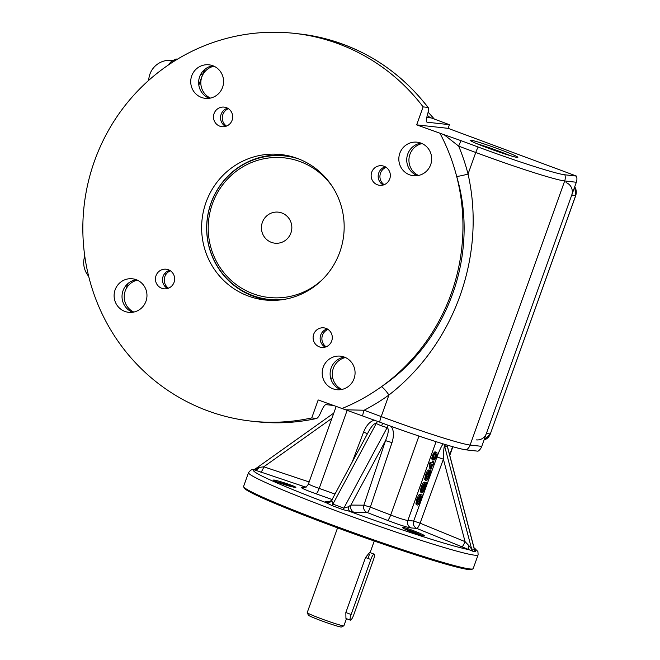 <?xml version="1.0" encoding="UTF-8"?>
<svg xmlns="http://www.w3.org/2000/svg" width="660" height="660" viewBox="0 0 660 660"><rect width="100%" height="100%" fill="white"/><g stroke="black" fill="none" stroke-linecap="round" stroke-linejoin="round"><path stroke-width="0.99" d="M133.823 312.056A16.871 16.426 96.3 0 1 124.319 294.863A16.871 16.426 96.3 0 1 137.362 280.178M418.539 175.461A16.871 16.426 96.3 0 1 409.035 158.26A16.871 16.426 96.3 0 1 422.078 143.575M210.433 98.084A16.871 16.426 96.3 0 1 200.929 80.891A16.871 16.426 96.3 0 1 213.98 66.198M326.131 346.797A9.859 9.603 96.3 0 1 328.061 329.406M168.481 288.181A9.859 9.603 96.3 0 1 170.412 270.79M226.52 126.085A9.859 9.603 96.3 0 1 228.451 108.686M429.561 117.736A170.692 166.254 -83.7 0 0 427.342 115.195A170.692 166.254 96.3 0 1 427.474 115.343L427.3 115.327M444.988 135.399A9.752 4.199 -71.8 0 0 445.013 135.003L461.101 140.687A9.752 2.145 -69.6 0 0 458.692 146.14L444.081 134.698L416.674 124.855L448.099 128.345L576.518 176.096A9.752 9.504 96.3 0 1 576.337 182.259L481.775 446.35A9.752 9.504 96.3 0 1 478.021 451.192L466.372 449.897A76.081 4.084 19.7 0 1 379.673 422.128L345.584 409.794L364.13 410.231A9.752 2.145 110.4 0 0 362.604 415.775M332.813 405.388L325.941 404.629C324.769 404.753 323.243 406.939 321.354 411.18C319.448 415.643 317.848 418.069 316.577 418.457L311.743 417.92L318.178 399.952L345.584 409.794M132.47 312.18A29.263 28.504 96.3 0 1 131.282 310.596A29.263 28.504 -83.7 0 0 132.47 312.18M126.522 288.139A29.263 28.504 96.3 0 1 127.702 283.742A29.263 28.504 -83.7 0 0 126.522 288.139M202.628 74.489A29.263 28.504 96.3 0 1 205.252 68.995A29.263 28.504 -83.7 0 0 202.628 74.489L198.817 85.115L202.628 74.489L200.739 74.275M576.518 176.096L564.878 174.801A76.081 4.084 -160.3 0 1 478.178 147.031A9.752 2.145 -69.6 0 0 475.761 152.485L458.692 146.14A204.831 199.501 96.3 0 1 468.047 174.05C486.321 255.189 454.715 343.942 388.93 395.01L381.208 416.575A78.028 4.191 19.7 0 0 470.126 445.055L564.688 180.964A78.028 4.191 -160.3 0 1 475.761 152.485L468.047 174.05A9.752 0.8 165.5 0 1 456.654 176.352C479.696 253.721 448.099 341.822 381.307 386.793A9.752 1.658 -125.7 0 1 388.93 395.01A204.831 199.501 96.3 0 1 364.13 410.231L381.208 416.575A9.752 2.145 110.4 0 0 379.673 422.128M416.674 124.855L423.109 106.879L427.944 107.423A195.079 190.006 -83.7 0 0 299.285 33.907C352.077 40.631 395.068 65.2 428.257 107.605L427.944 107.423C428.852 108.058 428.654 110.641 427.35 115.162C426.17 119.468 426.071 121.819 427.061 122.199L449.41 124.682L431.228 117.917A9.752 9.504 96.3 0 1 427.474 115.343M423.109 106.879A195.079 190.006 -83.7 0 0 294.451 33.371A195.079 190.006 -83.7 0 0 84.059 206.258A195.079 190.006 -83.7 0 0 251.345 421.138A195.079 190.006 -83.7 0 0 311.743 417.92M316.577 418.457L316.75 418.448C296.711 422.837 276.524 423.918 256.179 421.674A195.079 190.006 -83.7 0 0 316.577 418.457M440.121 133.567A195.079 190.006 96.3 0 1 456.654 176.352A195.079 190.006 -83.7 0 1 381.307 386.793A195.079 190.006 96.3 0 1 341.624 408.664M461.101 140.687L478.178 147.031M448.099 128.345L449.41 124.682M165.94 274.42A9.752 9.504 96.3 0 1 164.827 273.364M332.722 377.883A150.208 146.305 96.3 0 1 330.685 378.296M371.728 172.161A9.859 9.603 96.3 0 1 390.283 176.575A9.859 9.603 96.3 0 1 379.657 185.311A9.859 9.603 96.3 0 1 371.728 172.161M214.079 113.545A9.859 9.603 96.3 0 1 232.633 117.958A9.859 9.603 96.3 0 1 221.999 126.695A9.859 9.603 96.3 0 1 214.079 113.545M156.04 275.649A9.859 9.603 96.3 0 1 174.595 280.063A9.859 9.603 96.3 0 1 163.96 288.799A9.859 9.603 96.3 0 1 156.04 275.649M313.69 334.265A9.859 9.603 96.3 0 1 332.244 338.671A9.859 9.603 96.3 0 1 321.61 347.408A9.859 9.603 96.3 0 1 313.69 334.265M212.834 65.728A16.871 16.426 96.3 0 1 223.146 85.387A16.871 16.426 96.3 0 1 205.293 98.348A16.871 16.426 96.3 0 1 190.822 79.769A16.871 16.426 96.3 0 1 209.022 64.82A16.871 16.426 96.3 0 1 212.834 65.728M420.932 143.096A16.871 16.426 96.3 0 1 431.244 162.756A16.871 16.426 96.3 0 1 413.391 175.717A16.871 16.426 96.3 0 1 398.929 157.138A16.871 16.426 96.3 0 1 417.12 142.189A16.871 16.426 96.3 0 1 420.932 143.096M344.322 357.068A16.871 16.426 96.3 0 1 354.626 376.728A16.871 16.426 96.3 0 1 336.773 389.697A16.871 16.426 96.3 0 1 322.311 371.11A16.871 16.426 96.3 0 1 340.502 356.161A16.871 16.426 96.3 0 1 344.322 357.068M136.216 279.7A16.871 16.426 96.3 0 1 146.528 299.359A16.871 16.426 96.3 0 1 128.675 312.32A16.871 16.426 96.3 0 1 114.213 293.741A16.871 16.426 96.3 0 1 132.404 278.792A16.871 16.426 96.3 0 1 136.216 279.7M297.52 158.482A73.153 71.247 -83.7 0 0 280.978 154.547A73.153 71.247 -83.7 0 0 202.084 219.384A73.153 71.247 -83.7 0 0 264.817 299.962A73.153 71.247 -83.7 0 0 342.243 243.746A73.153 71.247 -83.7 0 0 297.52 158.482M444.081 134.698L445.013 135.003M470.811 140.167A25.36 1.361 -160.3 0 1 497.095 148.467A25.36 1.361 -160.3 0 1 517.869 157.336A25.36 1.361 -160.3 0 1 493.531 150.076A25.36 1.361 -160.3 0 1 470.118 140.242A25.36 1.361 -160.3 0 1 470.811 140.167M136.306 279.733A16.871 16.426 -83.7 0 0 122.125 294.624A16.871 16.426 -83.7 0 0 132.685 312.262M344.404 357.101A16.871 16.426 -83.7 0 0 330.223 371.992A16.871 16.426 -83.7 0 0 340.783 389.631M341.921 389.433A16.871 16.426 96.3 0 1 332.417 372.24A16.871 16.426 96.3 0 1 345.469 357.547M421.014 143.129A16.871 16.426 -83.7 0 0 406.832 158.02A16.871 16.426 -83.7 0 0 417.4 175.659M212.916 65.752A16.871 16.426 -83.7 0 0 198.734 80.644A16.871 16.426 -83.7 0 0 209.302 98.29M327.228 328.894A9.859 9.603 -83.7 0 0 325.207 347.111M169.579 270.278A9.859 9.603 -83.7 0 0 167.557 288.494M227.617 108.182A9.859 9.603 -83.7 0 0 225.596 126.398M385.275 166.798A9.859 9.603 -83.7 0 0 383.245 185.014M384.17 184.701A9.859 9.603 96.3 0 1 386.108 167.302M298.708 158.936A72.179 70.298 -83.7 0 0 207.199 219.953A72.179 70.298 -83.7 0 0 283.074 299.574M332.558 186.887A70.232 68.401 -83.7 0 0 235.084 172.136A70.232 68.401 -83.7 0 0 223.905 272.728A70.232 68.401 -83.7 0 0 322.228 279.741M290.903 232.98A15.609 15.197 -83.7 0 0 278.355 212.157A15.609 15.197 -83.7 0 0 261.525 225.992A15.609 15.197 -83.7 0 0 274.906 243.185A15.609 15.197 -83.7 0 0 290.903 232.98M337.557 527.885L307.213 612.637A19.486 1.048 19.7 0 0 307.222 612.694L308.401 615.186A17.54 0.94 19.7 0 0 320.958 620.598A17.54 0.94 19.7 0 0 340.939 627A17.54 0.94 19.7 0 0 341.377 626.992L343.868 625.82A19.486 1.048 19.7 0 0 343.909 625.771L346.45 618.667M307.222 612.694A19.486 1.048 19.7 0 0 323.664 619.633A19.486 1.048 19.7 0 0 343.382 625.828A19.486 1.048 19.7 0 0 343.868 625.82M374.179 554.144L369.649 552.469L365.533 557.518L345.84 612.538L345.939 618.478L350.394 620.136A5.849 1.287 -69.6 0 1 351.12 614.501L370.821 559.482A5.849 1.287 -69.6 0 1 374.179 554.144A5.849 1.287 -69.6 0 1 373.453 559.779L353.752 614.798A5.849 1.287 -69.6 0 1 350.394 620.136M368.173 557.815L369.542 554.185M469.87 568.953A121.927 6.542 19.7 0 0 472.898 568.879A121.927 6.542 19.7 0 0 473.187 568.606L478.112 554.845A121.927 6.542 19.7 0 1 474.796 555.192A121.927 6.542 19.7 0 1 348.389 515.312A121.927 6.542 19.7 0 1 248.531 472.651L243.606 486.404A121.927 6.542 19.7 0 0 243.655 486.799A121.927 6.542 19.7 0 0 346.533 530.186A121.927 6.542 19.7 0 0 469.87 568.953M243.655 486.799L244.241 488.037A120.953 6.493 19.7 0 0 346.302 531.077A120.953 6.493 19.7 0 0 468.649 569.539A120.953 6.493 19.7 0 0 471.653 569.464L472.898 568.879M290.392 486.428C281.383 483.763 275.764 481.701 273.537 480.233C272.242 478.64 297.957 486.931 295.721 487.468L290.392 486.428M293.271 487.154C290.012 485.644 282.043 482.971 276.111 481.594M418.927 534.633C410.108 531.63 404.596 529.279 402.377 527.579C400.966 525.541 426.599 535.342 424.248 535.87L418.927 534.633M421.864 535.499C417.046 532.884 408.07 529.617 404.159 528.775M443.099 443.858C441.243 446.564 439.205 450.937 436.961 456.992L413.663 521.02A5.849 5.651 -83.6 0 0 416.831 528.437L411.056 527.909C406.857 527.282 399.019 524.774 387.536 520.377L367.232 512.548L354.288 512.432L342.771 509.594L332.096 505.626L325.858 502.557L325.57 501.757A5.849 5.717 -94.5 0 0 327.929 502.079A5.849 5.717 -94.5 0 0 327.979 502.079M419.331 499.455L421.03 494.703L422.177 494.868L420.981 499.595L418.423 504.545L417.351 505.114L416.757 504.306L417.755 499.257L420.321 494.785L417.557 501.088L417.4 503.068L417.871 503.588L418.753 503.167L420.585 499.653L421.435 496.337L420.857 496.254L419.694 499.513L418.448 499.125L419.265 496.848M420.04 494.678L422.177 494.868M417.236 505.09L415.874 503.976L416.873 498.927L418.63 495.231L419.438 494.455L420.321 494.785M417.433 503.167L419.636 499.505M433.331 459.772L432.448 459.442C430.246 459.797 434.47 449.683 435.559 452.248L436.441 452.579C438.471 452.075 434.89 461.695 433.57 459.83L433.331 459.772C431.129 460.127 435.353 450.013 436.441 452.579M431.855 464.137L431.137 466.125M430.699 469.136L430.963 462.569L432.952 462.85L433.843 461.373L433.546 464.376L432.803 464.277L431.046 469.186L429.817 468.806L429.677 463.353L430.072 462.239L432.069 462.52L432.935 461.117M428.092 474.994L429.792 470.233L430.939 470.398L429.751 475.126L427.185 480.067L426.112 480.645L425.518 479.837L426.517 474.787L429.082 470.308L426.319 476.619L426.17 478.599L426.632 479.111L427.515 478.698L429.346 475.183L430.196 471.867L429.619 471.784L428.456 475.043L427.21 474.664L428.018 472.387M428.802 470.209L430.023 470.266M425.997 480.612L424.636 479.507L425.634 474.457L427.391 470.761L428.2 469.978L429.082 470.308M426.203 478.698L428.398 475.035M423.712 487.228L425.411 482.468L426.558 482.633L425.37 487.361L422.804 492.302L421.732 492.88L421.138 492.071L422.144 487.014L424.702 482.551L421.938 488.854L421.789 490.834L422.251 491.345L423.126 490.933L424.966 487.418L425.815 484.102L425.238 484.019L424.075 487.278L422.829 486.898L423.646 484.613M424.421 482.443L426.558 482.633M421.616 492.855L420.255 491.741L421.253 486.684L423.01 482.996L423.819 482.221L424.702 482.551M421.814 490.933L424.017 487.27M374.377 420.156C369.963 421.369 366.374 425.329 363.611 432.036L352.151 462.173M421.03 494.703L420.148 494.373M434.082 458.411C435.097 459.855 437.489 453.618 435.955 454.006C434.915 452.116 432.201 458.543 433.818 458.345L433.199 458.081M433.463 458.098C434.833 457.446 435.484 456.052 435.427 453.923M431.079 464.021L431.186 467.767L432.457 464.219L431.079 464.021M433.843 461.373L432.96 461.043M432.952 462.85L432.069 462.52M433.496 461.323L432.613 460.993M430.963 462.569L430.072 462.239M430.559 463.683L429.677 463.353M431.112 465.185L431.508 464.087M430.939 470.398L430.056 470.068M429.792 470.233L428.909 469.904M425.411 482.468L424.529 482.138M325.57 501.757L330.058 501.41M327.929 502.079L327.954 502.079C329.455 502.012 330.899 501.031 332.269 499.15L331.848 500.676L332.904 504.091L343.852 508.159L348.298 506.797L350.889 505.073L363.85 505.189A5.849 5.651 -89.3 0 0 367.232 512.548A5.849 1.089 110.8 0 0 370.334 507.144L363.85 505.189L385.531 440.649L392.007 442.596C394.152 435.575 393.855 430.155 391.116 426.327M306.05 487.245L254.265 469.837A118.156 6.344 19.7 0 0 325.858 502.557A5.849 5.462 122 0 0 331.848 500.676M332.096 505.626A5.849 1.097 107.3 0 0 332.904 504.091L376.208 423.555A5.849 1.468 113.4 0 0 377.413 421.286M367.43 433.752L363.611 432.036M332.054 499.513L315.868 493.73C304.903 489.778 300.168 487.608 301.645 487.228L305.068 487.228M342.771 509.594A5.849 1.477 113.6 0 0 343.852 508.159L387.156 427.622A5.849 1.105 107.4 0 0 388.08 425.221M332.269 499.15L368.833 431.153C371.951 425.601 374.41 423.068 376.208 423.555L381.529 425.857L382.709 423.25M308.83 483.664C307.741 483.994 311.198 485.579 319.201 488.408L347.16 410.314M474.886 550.283A5.849 4.199 -64.9 0 0 475.002 550.324L475.39 551.521L472.758 551.224L468.922 549.648A118.156 6.344 19.7 0 1 350.526 511.731A5.849 4.043 104.6 0 1 348.298 506.797M354.288 512.432A5.849 5.651 90.5 0 1 350.889 505.073L385.531 440.649C388.542 433.183 389.087 428.843 387.156 427.622L381.529 425.857M248.531 472.651C250.445 470.11 252.079 469.095 253.432 469.623L259.116 467.437L263.786 466.802A5.849 1.46 -71.5 0 1 260.576 472.057M259.116 467.437A5.849 4.216 -69.3 0 1 254.265 469.837L253.498 469.706M392.007 442.596L370.334 507.144L390.703 514.99C399.052 518.24 404.77 520.072 407.855 520.484L436.07 441.672M461.777 546.86A5.849 1.122 112.3 0 0 465.053 541.637L468.584 545.325A5.849 2.062 110.2 0 0 468.922 549.648L416.831 528.437A5.849 1.122 112.2 0 0 420.09 523.207L413.663 521.02L407.855 520.484A5.849 5.643 94.3 0 0 411.056 527.909M444.419 444.262A5.849 5.659 109.1 0 0 444.592 446.02C443.974 446.424 443.569 450.805 443.388 459.178L436.961 456.992M468.584 545.325L471.669 549.095L474.383 549.12L474.68 550.201M472.758 551.224A5.849 5.717 80.3 0 1 471.669 549.095L444.592 446.02L446.028 446.515L445.838 444.691M475.39 551.521A5.849 5.659 109.6 0 1 474.367 549.4L447.29 446.317A5.849 5.717 81 0 1 447.084 445.063M446.028 446.515L447.439 446.539L447.298 445.566L447.233 446.102M447.381 446.3L447.587 445.211M167.417 288.42A8.778 8.547 -83.7 0 0 164.488 285.863M476.371 439.89A9.752 9.504 -83.7 0 0 486.37 433.513L571.733 195.096A9.752 9.504 -83.7 0 0 566.098 182.614M510.345 155.677A25.36 1.361 19.7 0 0 476.982 143.731M168.638 64.812A20.592 4.537 -69.6 0 1 172.359 60.803L175.469 59.276A23.166 5.098 110.4 0 0 172.252 62.428M177.251 59.301L176.756 59.119A23.166 5.098 110.4 0 0 175.469 59.276M576.337 182.259L564.688 180.964A9.752 9.504 -83.7 0 0 564.878 174.801M481.775 446.35L470.126 445.055A9.752 9.504 96.3 0 1 466.372 449.897M426.772 117.422L431.228 117.917M315.868 493.73A5.849 1.493 -70.6 0 0 319.201 488.408L335.008 494.051M336.121 406.618L308.492 483.78C307.568 485.958 305.926 487.204 303.55 487.526L303.55 487.526A5.849 5.734 88.9 0 1 301.645 487.228M331.939 418.316L263.786 466.802L309.26 481.998M387.536 520.377A5.849 1.081 111.3 0 0 390.703 514.99L418.96 436.062M420.09 523.207L465.053 541.637L443.388 459.178L420.09 523.207M475.002 550.324A118.156 6.344 19.7 0 0 474.07 547.924M449.641 454.938L452.603 446.663M574.703 186.805A9.752 9.504 96.3 0 1 575.693 195.541L490.322 433.95L486.37 433.513M484.052 439.989A9.752 9.504 96.3 0 0 490.322 433.95L575.767 195.533L571.733 195.096M428.109 112.159A170.692 166.254 96.3 0 1 434.255 119.047M345.84 612.538L351.12 614.501M365.533 557.518L370.821 559.482M289.583 156.057A72.724 70.834 -83.7 0 0 211.018 203.049A72.724 70.834 -83.7 0 0 273.537 300.382M299.285 33.907L294.451 33.371M256.179 421.674L251.345 421.138M374.253 541.027L370.103 552.626M430.427 462.371L430.023 463.485M474.383 549.12L447.439 446.539M255.626 468.699L333.811 413.077M474.037 547.8L477.922 551.496L478.112 554.845M449.765 455.408L452.867 446.737M490.405 433.942L484.044 439.997M574.728 186.755L575.767 195.533M428.117 112.117L434.321 119.072M84.769 256.129A20.897 20.897 0 0 0 88.654 276.251M172.895 60.538A20.897 20.897 0 0 0 148.723 80.355"/></g></svg>
